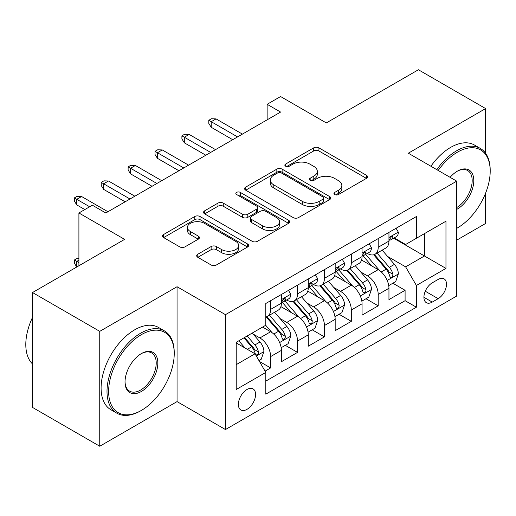 <?xml version="1.0" encoding="UTF-8"?>
<svg xmlns="http://www.w3.org/2000/svg" width="516" height="516" viewBox="0 0 516 516"><rect width="100%" height="100%" fill="white"/><g stroke="black" fill="none" stroke-linecap="round" stroke-linejoin="round"><path stroke-width="0.77" d="M334.716 194.545A2.612 1.509 0 0 0 338.412 194.545L366.457 178.355A3.735 2.154 0 0 0 367.547 176.833A3.735 2.154 0 0 0 366.457 175.305L318.94 147.879A3.735 2.154 0 0 0 313.663 147.879L285.619 164.069A2.612 1.509 0 0 0 284.851 165.133A2.612 1.509 0 0 0 285.619 166.204A2.612 1.509 0 0 0 289.315 166.204L292.946 164.107A11.945 6.895 0 0 1 309.839 164.107L313.799 166.391A11.945 6.895 0 0 1 317.295 171.267A11.945 6.895 0 0 1 313.799 176.143L310.168 178.239A2.612 1.509 0 0 0 309.4 179.31A2.612 1.509 0 0 0 310.168 180.374A2.612 1.509 0 0 0 313.863 180.374L317.488 178.278A11.945 6.895 0 0 1 334.381 178.278L338.341 180.568A11.945 6.895 0 0 1 341.844 185.444A11.945 6.895 0 0 1 338.341 190.32L334.716 192.41A2.612 1.509 0 0 0 333.949 193.481A2.612 1.509 0 0 0 334.716 194.545L334.716 192.41M246.977 409.369A12.171 7.024 120 0 0 254.923 398.649A12.171 7.024 120 0 0 253.059 388.896A12.171 7.024 120 0 0 246.977 389.496A12.171 7.024 120 0 0 239.024 400.223A12.171 7.024 120 0 0 240.888 409.975A12.171 7.024 120 0 0 246.977 409.369M197.789 254.246A3.735 2.154 0 0 0 196.699 255.768A3.735 2.154 0 0 0 197.789 257.291L211.121 264.985A3.735 2.154 0 0 0 216.398 264.985L247.545 247.009A3.735 2.154 0 0 0 248.641 245.481A3.735 2.154 0 0 0 247.545 243.958L200.034 216.526A3.735 2.154 0 0 0 194.758 216.526L163.611 234.509A3.735 2.154 0 0 0 162.514 236.038A3.735 2.154 0 0 0 163.611 237.56L179.71 246.854A3.735 2.154 0 0 0 184.986 246.854L198.318 239.16A3.735 2.154 0 0 0 199.415 237.637A3.735 2.154 0 0 0 198.318 236.109L190.333 231.503A9.985 5.766 0 0 1 187.411 227.427A9.985 5.766 0 0 1 193.571 222.099A9.985 5.766 0 0 1 204.452 223.351L235.735 241.404A9.985 5.766 0 0 1 238.656 245.481A9.985 5.766 0 0 1 232.49 250.808A9.985 5.766 0 0 1 221.609 249.557L216.398 246.551A3.735 2.154 0 0 0 211.121 246.551L197.789 254.246L197.789 257.291M485.627 153.304L485.627 108.573L418.405 69.757L326.299 122.931L280.588 96.537L267.14 104.303L280.588 112.062L105.799 212.979L92.351 205.213L78.909 212.979L78.909 265.759M99.749 331.356L99.749 446.243L177.059 401.609L177.059 286.722L99.749 331.356L32.521 292.54L124.62 239.366L78.909 212.979M177.059 286.722L225.46 314.663L456.718 181.148L456.718 296.036L225.46 429.551L225.46 314.663M485.627 108.573L408.317 153.207L456.718 181.148M293.211 217.597A3.735 2.154 0 0 0 298.487 217.597L329.634 199.615A3.735 2.154 0 0 0 330.724 198.092A3.735 2.154 0 0 0 329.634 196.564L282.123 169.138A3.735 2.154 0 0 0 276.84 169.138L245.7 187.115A3.735 2.154 0 0 0 244.603 188.643A3.735 2.154 0 0 0 245.7 190.165L293.211 217.597M237.637 195.113A2.612 1.509 0 0 1 240.288 195.48L240.288 192.378L288.586 220.261A3.735 2.154 0 0 1 289.682 221.783A3.735 2.154 0 0 1 288.586 223.312L257.445 241.295A3.735 2.154 0 0 1 252.163 241.295L204.652 213.863L204.652 210.812A3.735 2.154 0 0 0 203.562 212.34A3.735 2.154 0 0 0 204.652 213.863M204.652 210.812L217.984 203.117A3.735 2.154 0 0 1 223.26 203.117L242.526 214.243A3.735 2.154 0 0 0 247.809 214.243L256.652 209.135A3.735 2.154 0 0 0 257.742 207.613A3.735 2.154 0 0 0 256.652 206.09L236.592 194.506A2.612 1.509 0 0 1 235.825 193.442A2.612 1.509 0 0 1 237.437 192.049A2.612 1.509 0 0 1 240.288 192.378M99.749 446.243L32.521 407.427L32.521 292.54M456.718 240.146L485.627 223.46L485.627 193.068M265.056 371.139L270.636 367.921L259.477 361.477M253.13 334.058L259.883 337.954A15.209 8.785 60 0 1 270.636 356.582L281.394 350.377L281.394 361.71L297.532 352.396L285.296 345.327M280.02 318.533L286.773 322.429A15.209 8.785 60 0 1 297.532 341.057L308.284 334.852L308.284 346.184L324.422 336.871L312.186 329.801M306.91 303.008L313.663 306.904A15.209 8.785 60 0 1 324.422 325.531L335.174 319.327L335.174 330.659L351.312 321.345L339.077 314.276M333.8 287.483L340.554 291.379A15.209 8.785 60 0 1 351.312 310.006L362.064 303.801L362.064 315.134L378.202 305.82L378.202 294.481A15.209 8.785 -120 0 0 367.444 275.854L360.69 271.958M365.967 298.751L378.202 305.82M281.394 350.377A15.209 8.785 -120 0 0 270.636 331.743L262.573 327.086M308.284 334.852A15.209 8.785 -120 0 0 297.532 316.218L280.897 306.62M335.174 319.327A15.209 8.785 -120 0 0 324.422 300.693L307.788 291.095M362.064 303.801A15.209 8.785 -120 0 0 351.312 285.167L334.678 275.57M438.168 279.427L432.253 282.839A11.791 6.805 120 0 0 424.552 293.23A11.791 6.805 120 0 0 426.358 302.679A11.791 6.805 120 0 0 432.253 302.092L438.168 298.674A11.791 6.805 120 0 0 445.869 288.289A11.791 6.805 120 0 0 444.063 278.84A11.791 6.805 120 0 0 438.168 279.427M236.218 364.657L255.039 353.789L265.798 372.423L265.798 394.153L416.386 307.214L416.386 285.477L405.628 266.849L387.58 256.433M265.798 372.423L236.218 389.496L236.218 342.302L265.798 325.222L265.798 303.485L416.386 216.546L416.386 238.282L445.966 221.203L445.966 268.404L416.386 285.477M286.632 299.99L286.773 300.073A15.209 8.785 60 0 0 294.378 300.828L305.137 294.617A15.209 8.785 -120 0 0 308.284 287.651L308.284 278.956M313.522 284.464L313.663 284.548A15.209 8.785 60 0 0 321.268 285.303L332.027 279.091A15.209 8.785 -120 0 0 335.174 272.125L335.174 263.431M340.412 268.939L340.554 269.023A15.209 8.785 60 0 0 348.158 269.778L358.917 263.566A15.209 8.785 -120 0 0 362.064 256.6L362.064 247.906M265.798 381.118L405.092 300.693L405.092 290.295L388.954 299.609L388.954 288.276A15.209 8.785 -120 0 0 378.202 269.642L361.574 260.045M367.302 253.414L367.444 253.498A15.209 8.785 -120 0 0 375.048 254.253A15.209 8.785 -120 0 0 378.202 247.287L378.202 238.592M375.048 254.253L385.807 248.041A15.209 8.785 -120 0 0 388.954 241.075L388.954 232.381M270.636 300.693L270.636 309.387A15.209 8.785 60 0 1 267.488 316.353A15.209 8.785 60 0 1 265.798 316.966M267.488 316.353L278.247 310.142A15.209 8.785 -120 0 0 281.394 303.176L281.394 294.481M297.532 285.167L297.532 293.862A15.209 8.785 60 0 1 294.378 300.828M324.422 269.642L324.422 278.337A15.209 8.785 60 0 1 321.268 285.303M351.312 254.117L351.312 262.812A15.209 8.785 60 0 1 348.158 269.778M351.312 310.006L351.312 321.345M324.422 325.531L324.422 336.871M297.532 341.057L297.532 352.396M270.636 356.582L270.636 367.921M255.039 353.789L236.218 342.921M405.628 266.849L424.455 255.981L424.455 233.625L445.966 221.203M393.656 238.205L445.966 268.404M394.192 237.889L405.628 244.494L416.386 238.282M177.059 401.609L225.46 429.551M267.14 104.303L267.14 119.828M392.857 283.226L405.092 290.295M405.092 300.693L416.386 307.214M335.755 194.913L338.341 193.423A11.945 6.895 0 0 0 341.844 188.546L341.844 185.444M317.295 171.267L317.295 174.376A11.945 6.895 0 0 1 313.799 179.252L311.213 180.742M366.405 178.381L318.94 150.982A3.735 2.154 0 0 0 313.663 150.982L286.664 166.571M329.582 199.64L282.123 172.241A3.735 2.154 0 0 0 276.84 172.241L245.745 190.191M323.035 199.157A2.612 1.509 0 0 0 323.796 198.092A2.612 1.509 0 0 0 323.035 197.022L281.33 172.944A2.612 1.509 0 0 0 277.634 172.944L273.809 175.156A11.945 6.895 0 0 0 270.307 180.032A11.945 6.895 0 0 0 273.809 184.909L302.312 201.369A11.945 6.895 0 0 0 319.204 201.369L323.035 199.157L323.035 202.259A2.612 1.509 0 0 0 323.796 201.195L323.796 198.092M270.307 180.032L270.307 183.135A11.945 6.895 0 0 0 273.809 188.011L273.809 184.909M323.035 202.259L319.204 204.471A11.945 6.895 0 0 1 302.312 204.471L273.809 188.011M204.704 213.888L217.984 206.226L217.984 203.117M257.742 207.613L257.742 210.721A3.735 2.154 0 0 1 256.652 212.244L247.809 217.346A3.735 2.154 0 0 1 242.526 217.346L223.26 206.226A3.735 2.154 0 0 0 217.984 206.226M240.288 195.48L288.541 223.338M262.521 225.789A9.985 5.766 0 0 0 273.403 227.034A9.985 5.766 0 0 0 279.569 221.712A9.985 5.766 0 0 0 276.647 217.636L265.624 211.27A3.735 2.154 0 0 0 260.348 211.27L251.505 216.378A3.735 2.154 0 0 0 250.408 217.9A3.735 2.154 0 0 0 251.505 219.423L262.521 225.789L262.521 228.891A9.985 5.766 0 0 0 273.403 230.142A9.985 5.766 0 0 0 279.569 224.815L279.569 221.712M250.408 217.9L250.408 221.003A3.735 2.154 0 0 0 251.505 222.531L251.505 219.423M262.521 228.891L251.505 222.531M238.656 245.481L238.656 248.589A9.985 5.766 0 0 1 232.49 253.911A9.985 5.766 0 0 1 221.609 252.666L216.398 249.654A3.735 2.154 0 0 0 211.121 249.654L197.841 257.323M187.411 227.427L187.411 230.529A9.985 5.766 0 0 0 190.333 234.606L190.333 231.503M198.267 239.185L190.333 234.606M247.493 247.035L200.034 219.635A3.735 2.154 0 0 0 194.758 219.635L163.656 237.586M388.729 285.612L395.682 281.601L398.365 273.835A10.075 5.818 -120 0 0 394.443 264.373L382.156 250.15M379.692 270.629L365.651 254.369M371.707 265.895L363.554 256.458A24.149 13.945 -120 0 0 362.806 255.614M373.681 254.801L386.11 269.184A10.075 5.818 60 0 1 389.703 276.131L390.431 277.324L391.792 277.131L392.708 276.021L392.928 274.267A10.075 5.818 -120 0 0 389.335 267.32L377.048 253.098M374.41 254.562L387.761 270.023A5.134 2.967 60 0 1 389.058 272.029L392.928 274.267M396.082 228.272L398.365 232.226A10.075 5.818 60 0 1 396.282 236.689L391.173 239.637A10.075 5.818 -120 0 0 392.928 237.315L392.715 236.418L391.457 236.67L389.703 239.179A10.075 5.818 60 0 1 388.954 240.611M389.296 240.108L389.335 240.108A10.075 5.818 -120 0 0 391.173 239.637M237.56 136.901L211.212 121.692L211.212 127.278L208.793 123.395L208.793 120.293L211.212 121.692L216.049 118.893L242.404 134.108M211.212 127.278L232.722 139.701M208.793 120.293L211.476 118.738L216.049 118.893M456.718 228.336A46.395 26.787 120 0 0 457.395 227.962L457.395 227.962A46.395 26.787 120 0 0 490.2 171.138A46.395 26.787 120 0 0 457.395 152.194A46.395 26.787 120 0 0 438.187 170.448M457.395 227.962L456.718 228.349L457.395 227.962M436.807 169.654A47.537 27.445 -60 0 1 456.589 150.801A47.537 27.445 -60 0 1 480.357 148.447A47.537 27.445 -60 0 1 490.2 170.203L490.2 171.138M450.1 177.323A23.201 13.39 -60 0 1 457.395 171.138A23.201 13.39 -60 0 1 473.798 180.606A23.201 13.39 -60 0 1 457.395 209.019A23.201 13.39 -60 0 1 456.718 209.393M430.892 166.236A47.537 27.445 -60 0 1 450.668 147.382A47.537 27.445 -60 0 1 474.436 145.028L480.357 148.447M456.718 207.542A22.059 12.732 120 0 0 471.024 188.095A22.059 12.732 120 0 0 467.612 170.512A22.059 12.732 120 0 0 456.983 171.376M140.623 410.846L141.429 410.381A46.395 26.787 120 0 0 174.234 353.557A46.395 26.787 120 0 0 141.429 334.613A46.395 26.787 120 0 0 108.624 391.438A46.395 26.787 120 0 0 141.429 410.381L140.623 410.846A47.537 27.445 -60 0 1 116.855 413.2A47.537 27.445 -60 0 1 109.566 375.106A47.537 27.445 -60 0 1 140.623 333.22A47.537 27.445 -60 0 1 164.391 330.866A47.537 27.445 -60 0 1 174.234 352.628L174.234 353.557M141.429 391.438A23.201 13.39 -60 0 1 125.027 381.969A23.201 13.39 -60 0 1 141.429 353.557L141.429 353.557A23.201 13.39 -60 0 1 157.832 363.025A23.201 13.39 -60 0 1 141.429 391.438M125.033 381.492A22.059 12.732 120 0 0 129.593 391.134A22.059 12.732 120 0 0 140.623 390.044A22.059 12.732 120 0 0 155.032 370.604A22.059 12.732 120 0 0 151.652 352.931A22.059 12.732 120 0 0 141.023 353.802M116.855 413.2L110.94 409.781A47.537 27.445 -60 0 1 103.651 371.694A47.537 27.445 -60 0 1 134.708 329.801A47.537 27.445 -60 0 1 158.476 327.447L164.391 330.866M32.521 363.961A47.537 27.445 -60 0 1 32.521 317.385M361.839 301.138L368.792 297.126L371.475 289.36A10.075 5.818 -120 0 0 367.553 279.898L355.266 265.675M352.802 286.154L338.76 269.894M344.811 281.42L336.664 271.984A24.149 13.945 -120 0 0 335.916 271.139M346.791 270.326L359.213 284.709A10.075 5.818 60 0 1 362.812 291.656L363.541 292.849L364.902 292.656L365.818 291.546L366.038 289.792A10.075 5.818 -120 0 0 362.445 282.845L350.158 268.623M347.52 270.087L360.871 285.548A5.134 2.967 60 0 1 362.168 287.554L366.038 289.792M334.948 316.663L341.902 312.651L344.585 304.885A10.075 5.818 -120 0 0 340.663 295.423L328.376 281.201M325.912 301.679L311.87 285.419M317.921 296.945L309.774 287.509A24.149 13.945 -120 0 0 309.026 286.664M319.901 285.851L332.323 300.235A10.075 5.818 60 0 1 335.916 307.181L336.651 308.375L338.012 308.181L338.928 307.072L339.147 305.317A10.075 5.818 -120 0 0 335.555 298.371L323.268 284.148M320.63 285.612L333.981 301.073A5.134 2.967 60 0 1 335.277 303.079L339.147 305.317M308.058 332.188L315.005 328.176L317.695 320.41A10.075 5.818 -120 0 0 313.773 310.948L301.486 296.726M299.022 317.205L284.98 300.944M291.03 312.47L282.884 303.034A24.149 13.945 -120 0 0 282.136 302.189M293.011 301.376L305.433 315.76A10.075 5.818 60 0 1 309.026 322.706L309.761 323.9L311.122 323.706L312.032 322.597L312.257 320.842A10.075 5.818 -120 0 0 308.665 313.896L296.377 299.673M293.739 301.138L307.091 316.598A5.134 2.967 60 0 1 308.387 318.604L312.257 320.842M281.168 347.713L288.115 343.701L290.805 335.935A10.075 5.818 -120 0 0 286.883 326.473L274.596 312.251M272.132 332.73L265.701 325.28M264.14 327.995L263.096 326.783M266.121 316.895L278.543 331.285A10.075 5.818 60 0 1 282.136 338.232L282.871 339.425L284.232 339.231L285.142 338.122L285.367 336.368A10.075 5.818 -120 0 0 281.775 329.421L269.487 315.199M266.849 316.663L280.201 332.123A5.134 2.967 60 0 1 281.497 334.129L285.367 336.368M369.192 243.797L371.475 247.751A10.075 5.818 60 0 1 369.392 252.214L364.283 255.162A10.075 5.818 -120 0 0 366.038 252.84L365.825 251.943L364.567 252.195L362.812 254.704A10.075 5.818 60 0 1 362.064 256.136M362.406 255.633L362.445 255.633A10.075 5.818 -120 0 0 364.283 255.162M210.67 152.426L184.322 137.211L184.322 142.803L181.903 138.92L181.903 135.818L184.322 137.211L189.159 134.418L215.514 149.634M184.322 142.803L205.832 155.226M181.903 135.818L184.586 134.263L189.159 134.418M342.302 259.322L344.585 263.276A10.075 5.818 60 0 1 342.501 267.74L337.393 270.687A10.075 5.818 -120 0 0 339.147 268.365L338.935 267.469L337.677 267.72L335.916 270.229A10.075 5.818 60 0 1 335.174 271.661M335.51 271.158L335.555 271.158A10.075 5.818 -120 0 0 337.393 270.687M183.78 167.952L157.432 152.736L157.432 158.328L155.006 154.445L155.006 151.343L157.432 152.736L162.269 149.943L188.624 165.159M157.432 158.328L178.942 170.751M155.006 151.343L157.696 149.788L162.269 149.943M315.411 274.841L317.695 278.801A10.075 5.818 60 0 1 315.611 283.265L310.503 286.212A10.075 5.818 -120 0 0 312.257 283.89L312.045 282.994L310.78 283.245L309.026 285.754A10.075 5.818 60 0 1 308.284 287.186M308.62 286.683L308.665 286.683A10.075 5.818 -120 0 0 310.503 286.212M156.89 183.477L130.542 168.261L130.542 173.853L128.116 169.97L128.116 166.868L130.542 168.261L135.379 165.468L161.734 180.684M130.542 173.853L152.052 186.276M128.116 166.868L130.806 165.314L135.379 165.468M288.521 290.366L290.805 294.326A10.075 5.818 60 0 1 288.721 298.79L283.613 301.737A10.075 5.818 -120 0 0 285.367 299.415L285.155 298.519L283.89 298.77L282.136 301.28A10.075 5.818 60 0 1 281.394 302.711M281.73 302.208L281.775 302.208A10.075 5.818 -120 0 0 283.613 301.737M130 199.002L103.645 183.786L103.645 189.378L101.226 185.496L101.226 182.393L103.645 183.786L108.489 180.993L134.844 196.209M103.645 189.378L125.162 201.801M101.226 182.393L103.916 180.839L108.489 180.993M258.942 360.542L261.225 359.226L263.915 351.46A10.075 5.818 -120 0 0 259.993 341.998L252.253 333.046M245.035 348.01L238.811 340.805M237.25 343.521L236.218 342.321M243.92 337.857L251.653 346.81A10.075 5.818 60 0 1 255.246 353.757L255.981 354.95L257.342 354.756L258.252 353.647L258.477 351.893A10.075 5.818 -120 0 0 254.878 344.946L247.145 335.993M244.539 337.496L253.311 347.649A5.134 2.967 60 0 1 254.607 349.655L258.477 351.893M78.909 260.174L76.755 261.418L78.909 262.657M74.336 260.019L76.755 261.418L76.755 267.004L74.336 263.121L74.336 260.019L77.026 258.464L78.909 258.529M89.668 206.768L76.755 199.311L76.755 204.904L74.336 201.021L74.336 197.918L76.755 199.311L81.599 196.519L107.947 211.734M76.755 204.904L84.824 209.56M74.336 197.918L77.026 196.364L81.599 196.519M259.883 337.954L270.636 331.743M286.773 322.429L297.532 316.218M313.663 306.904L324.422 300.693M340.554 291.379L351.312 285.167M367.444 275.854L378.202 269.642M378.202 247.287L388.954 241.075M270.636 309.387L281.394 303.176M297.532 293.862L308.284 287.651M324.422 278.337L335.174 272.125M351.312 262.812L362.064 256.6M378.202 294.481L388.954 288.276M425.274 291.23L438.168 298.674M423.913 297.281L432.253 302.092M338.341 193.423L338.341 190.32M310.168 180.374L310.168 178.239M313.799 179.252L313.799 176.143M285.619 166.204L285.619 164.069M313.663 150.982L313.663 147.879M318.94 150.982L318.94 147.879M366.457 178.355L366.457 175.305M245.7 190.165L245.7 187.115M276.84 172.241L276.84 169.138M282.123 172.241L282.123 169.138M329.634 199.615L329.634 196.564M302.312 204.471L302.312 201.369M319.204 204.471L319.204 201.369M223.26 206.226L223.26 203.117M242.526 217.346L242.526 214.243M247.809 217.346L247.809 214.243M256.652 212.244L256.652 209.135M288.586 223.312L288.586 220.261M211.121 249.654L211.121 246.551M216.398 249.654L216.398 246.551M221.609 252.666L221.609 249.557M198.318 239.16L198.318 236.109M163.611 237.56L163.611 234.509M194.758 219.635L194.758 216.526M200.034 219.635L200.034 216.526M247.545 247.009L247.545 243.958M387.193 280.446L398.3 274.028M389.335 267.32L394.443 264.373M381.298 271.958L386.11 269.184M398.3 232.11L388.954 237.508M391.625 236.56L392.928 237.315M360.303 295.971L371.41 289.553M362.445 282.845L367.553 279.898M354.408 287.483L359.213 284.709M333.413 311.496L344.52 305.079M335.555 298.371L340.663 295.423M327.518 303.008L332.323 300.235M306.523 327.015L317.63 320.604M308.665 313.896L313.773 310.948M300.628 318.533L305.433 315.76M279.633 342.54L290.74 336.129M281.775 329.421L286.883 326.473M273.738 334.058L278.543 331.285M371.41 247.635L362.064 253.034M364.735 252.085L366.038 252.84M344.52 263.16L335.174 268.559M337.845 267.611L339.147 268.365M317.63 278.685L308.284 284.084M310.954 283.136L312.257 283.89M290.74 294.21L281.394 299.609M284.064 298.661L285.367 299.415M256.317 356.001L263.85 351.654M254.878 344.946L259.993 341.998M247.306 349.326L251.653 346.81"/></g></svg>
